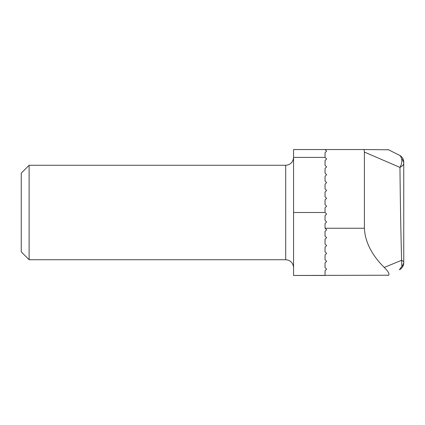 <?xml version="1.0" encoding="UTF-8"?>
<svg xmlns="http://www.w3.org/2000/svg" width="425" height="425" viewBox="0 0 425 425"><rect width="100%" height="100%" fill="white"/><g stroke="black" fill="none" stroke-linecap="round" stroke-linejoin="round"><path stroke-width="0.64" d="M29.118 259.723L21.25 251.85L21.25 173.15L29.118 165.277L29.118 259.723L285.696 259.723L285.696 165.277C290.477 164.81 293.096 162.191 293.563 157.409L293.563 275.464L325.045 275.464L325.045 270.741L326.618 269.168L325.045 267.591L325.045 262.868L326.618 261.295L325.045 259.723L325.045 255L326.618 253.428L325.045 251.85L325.045 247.132L326.618 245.554L325.045 243.982L325.045 239.259L326.618 237.687L325.045 236.109L325.045 231.391L326.618 229.813L325.045 228.241L364.4 228.241C365.197 245.719 376.077 259.388 384.253 267.442L401.604 260.275C400.807 230.249 400.26 199.298 399.962 167.418L364.4 152.06L364.4 228.241M325.045 157.409L293.563 157.409L293.563 149.536L325.045 149.536L326.618 151.109L325.045 152.687L325.045 157.409L326.618 158.982L325.045 160.554L325.045 165.277L326.618 166.85L325.045 168.428L325.045 173.15L326.618 174.723L325.045 176.295L325.045 181.018L326.618 182.591L325.045 184.168L325.045 188.891L326.618 190.464L325.045 192.036L325.045 196.759L326.618 198.332L325.045 199.909L325.045 204.632L326.618 206.205L325.045 207.777L325.045 212.5L326.618 214.072L325.045 215.65L325.045 220.368L326.618 221.946L325.045 223.518L325.045 228.241M364.4 152.06L364.039 149.536L325.045 149.536M364.039 149.536L388.519 149.791M293.563 275.464L388.498 275.219C389.831 274.21 388.418 271.618 384.253 267.442M388.009 149.536L399.399 155.231A7.868 7.868 0 0 1 403.75 162.27L403.75 261.46M388.009 275.464L388.498 275.219M403.75 262.73A7.868 7.868 0 0 1 399.399 269.769L401.816 266.39L401.604 260.275L403.75 261.646A7.868 7.23 -0 0 1 401.816 266.39M401.636 158.892A7.868 6.821 -0 0 1 403.75 163.54C403.697 164.698 402.433 165.989 399.962 167.418C401.657 164.294 402.215 161.452 401.636 158.892C401.11 156.894 400.361 155.678 399.399 155.231M293.563 212.5L325.045 212.5M29.118 165.277L285.696 165.277M285.696 259.723C290.477 260.19 293.096 262.809 293.563 267.591"/></g></svg>
